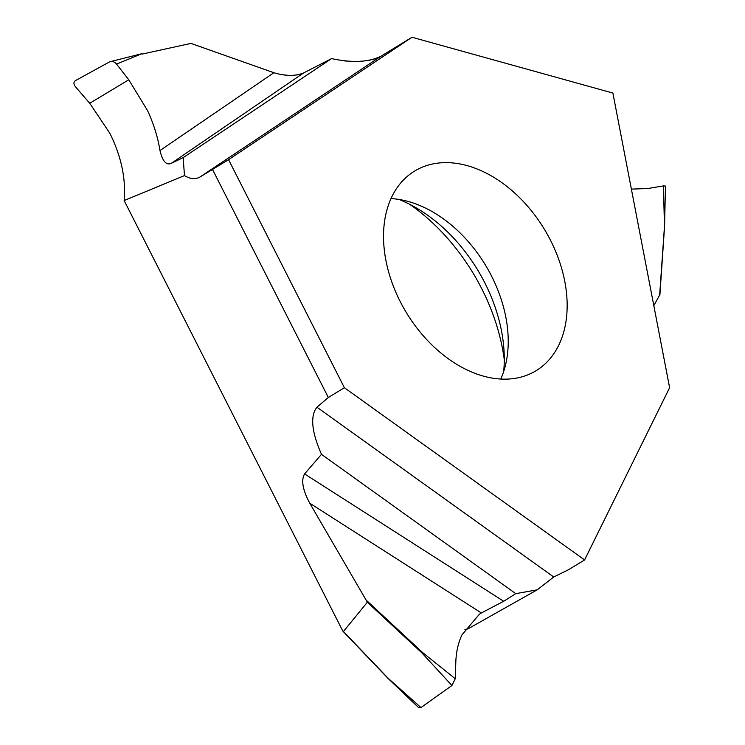 <?xml version="1.0" encoding="UTF-8"?>
<svg xmlns="http://www.w3.org/2000/svg" width="745" height="745" viewBox="0 0 745 745"><rect width="100%" height="100%" fill="white"/><g stroke="black" fill="none" stroke-linecap="round" stroke-linejoin="round"><path stroke-width="1.12" d="M344.395 387.726L228.557 159.672L412.013 37.25L612.884 93.05L669.615 387.689L584.583 559.951L344.395 387.726L328.331 397.495L212.502 169.441L200.005 176.984C195.376 179.582 190.199 179.117 184.471 175.587L183.177 157.633L331.572 58.604L303.56 72.973C295.337 76.279 285.447 76.195 273.899 72.721L190.953 43.406L188.131 44.029M467.245 165.651A116.844 80.618 58.7 0 0 414.62 171.061A116.844 80.618 58.7 0 0 390.967 279.571A116.844 80.618 58.7 0 0 483.44 376.132A116.844 80.618 58.7 0 0 536.065 370.721A116.844 80.618 58.7 0 0 559.718 262.212A116.844 80.618 58.7 0 0 467.245 165.651M412.013 37.25L380.863 56.294L412.013 37.25L612.884 93.05M228.557 159.672L212.502 169.441M316.942 407.208L553.731 576.984L537.229 589.817L515.764 593.644L321.477 454.338C311.568 431.662 310.05 415.952 316.942 407.208L328.331 397.495M553.731 576.984L568.528 569.72L584.583 559.951M380.816 56.322L380.863 56.294C368.626 62.235 352.199 63.008 331.572 58.604L303.56 72.973L171.378 163.285L183.177 157.633M141.783 53.724L109.711 61.798L75.394 80.628C73.466 82.062 73.466 84.073 75.385 86.671L89.726 103.266L109.785 133.197C121.249 156.199 126.035 178.66 124.145 200.554L184.471 175.587M124.145 200.554L342.598 630.643L343.436 631.499L367.35 602.211L421.931 652.918L451.917 685.521L455.26 678.723L422.573 652.508L421.931 652.918M455.26 678.723L455.819 661.998C456.173 651.987 458.194 642.982 461.891 634.982L479.37 614.234L481.372 612.958L309.762 503.21L367.35 602.211M309.762 503.21C302.703 489.949 300.98 480.19 304.575 473.932L321.477 454.338M464.908 629.376L467.804 628.948L537.229 589.817M653.821 305.655L659.921 294.545M631.378 189.128L648.094 188.485L663.441 185.896L648.094 188.485L631.378 189.109M663.441 185.896L665.443 186.064L663.441 185.896L664.466 226.368L659.642 295.234M409.834 204.381A168.78 116.453 -121.3 0 1 504.272 359.639M89.726 103.266L128.773 79.79L147.501 110.521C153.656 123.745 157.81 137.099 159.979 150.555C162.587 161.376 166.386 165.623 171.378 163.285M128.773 79.79L116.555 64.089L141.746 53.742M109.711 61.798C112.057 60.885 114.339 61.649 116.555 64.089M388.015 678.378L418.774 707.75L420.972 707.573L388.089 678.239L343.436 631.499M420.972 707.573L451.917 685.521M481.372 612.958L503.695 601.28L515.764 593.644M503.676 371.531A136.633 94.27 58.7 0 0 503.946 349.489A136.633 94.27 58.7 0 0 418.699 209.345A136.633 94.27 58.7 0 0 398.994 199.455M390.985 198.58A116.844 80.618 -121.3 0 1 408.316 201.495A116.844 80.618 -121.3 0 1 500.761 379.047M159.979 150.555L273.899 72.721L190.953 43.406L142.165 54.068M375.117 58.827L369.175 60.289M363.113 61.118L357.004 61.453M346.611 61.099L344.423 60.885M299.779 74.36L296.026 75.077M288.585 75.385L281.21 74.612M380.863 56.294L200.005 176.984M659.828 294.433L664.466 226.368M422.573 652.508L366.95 600.833M503.695 601.28L304.575 473.932M665.443 186.064L664.577 226.117M659.902 294.75L664.577 226.182M387.968 678.341L342.896 631.173"/></g></svg>
